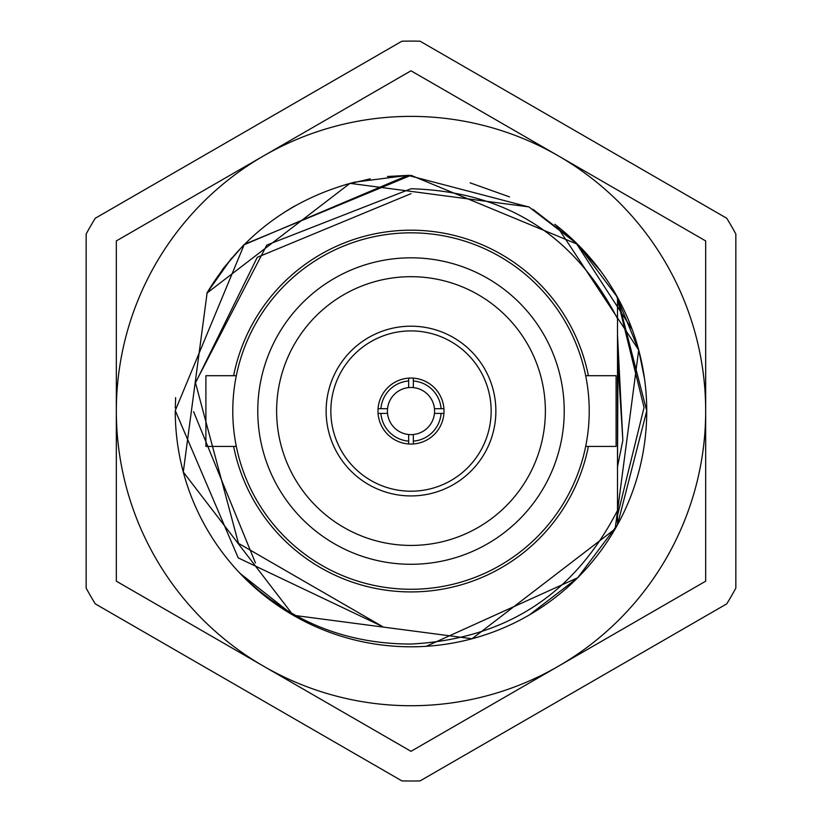 <?xml version="1.0" encoding="UTF-8"?>
<svg xmlns="http://www.w3.org/2000/svg" width="822" height="822" viewBox="0 0 822 822"><rect width="100%" height="100%" fill="white"/><g stroke="black" fill="none" stroke-linecap="round" stroke-linejoin="round"><path stroke-width="1.23" d="M509.537 196.9L470.112 182.844M409.14 175.322L387.47 176.494M370.28 178.857L345.826 184.508M294.584 206.065L284.165 212.343M231.568 258.159L206.846 293.187L223.605 268.034M577.691 244.36L600.8 271.239M617.507 510.441L617.507 524.755L615.154 528.926L638.704 350.038L556.597 225.649A235.739 235.739 0 0 1 511.315 624.391A235.739 235.739 0 0 1 240.034 573.366C287.577 620.446 344.562 644.006 411 644.047C505.396 639.054 574.229 594.512 617.507 510.441L617.507 318.7C574.177 234.784 505.345 191.464 411 188.741L266.811 245.069L195.451 382.682L238.462 543.332L382.62 626.6L238.226 557.891L175.261 410.558L244.309 244.36L411 175.312L577.691 244.36L617.507 297.358L646.739 410.959L617.507 524.755L577.691 577.753L426.258 646.298M617.507 515.497L644.047 407.517L617.507 299.557M615.195 528.865L617.507 524.755L615.154 528.926L472.064 638.745L293.228 615.267L183.285 472.023L207.144 292.663M666.2 558.395A294.677 294.677 0 0 0 705.677 411.051L705.677 240.928L411 70.795L116.323 240.928L116.323 581.185L411 751.318L705.677 581.185L705.677 411.051A294.677 294.677 0 0 0 263.667 155.861A294.677 294.677 0 0 0 263.667 666.252A294.677 294.677 0 0 0 666.2 558.395M577.445 244.113L528.875 206.897L349.987 183.347L206.846 293.187L349.987 183.347L528.875 206.897L577.445 244.113M175.261 410.558A235.739 235.739 0 0 0 240.034 573.366L293.228 615.267M529.183 207.072L407.918 175.333L354.508 182.186C290.361 199.15 241.144 236.15 206.846 293.187M632.169 329.458L575.595 242.285M575.503 242.202L532.892 209.271M638.704 350.038L634.779 336.907M644.489 378.552L638.704 350.038L615.925 294.523M617.969 357.159L617.507 466.67L622.85 440.387L617.507 355.443M617.507 335.068L622.85 440.387M556.597 225.649L554.86 224.303M243.754 244.915L407.918 175.333M401.907 41.213A369.951 369.951 0 0 1 420.093 41.213L726.751 218.262A369.951 369.951 0 0 1 735.844 234.003L735.844 588.11A369.951 369.951 0 0 1 726.751 603.851L420.093 780.9A369.951 369.951 0 0 1 401.907 780.9L95.249 603.851A369.951 369.951 0 0 1 86.156 588.11L86.156 234.003A369.951 369.951 0 0 1 95.249 218.262L401.907 41.213M233.612 446.418A180.881 180.881 0 0 0 588.388 446.418M588.388 375.695A180.881 180.881 0 0 0 233.612 375.695M175.281 408.031L175.641 397.612M223.676 267.941L243.528 245.141M564.231 411.051A153.231 153.231 0 0 1 411 564.282A153.231 153.231 0 0 1 257.769 411.051A153.231 153.231 0 0 1 411 257.82A153.231 153.231 0 0 1 564.231 411.051M276.624 411.051A134.376 134.376 0 0 0 411 545.428A134.376 134.376 0 0 0 545.376 411.051A134.376 134.376 0 0 0 411 276.685A134.376 134.376 0 0 0 276.624 411.051M232.78 411.051A178.22 178.22 0 0 1 411 232.832A178.22 178.22 0 0 1 589.22 411.051A178.22 178.22 0 0 1 411 589.271A178.22 178.22 0 0 1 232.78 411.051M236.325 375.695L205.901 375.695L205.901 446.418L236.325 446.418M585.675 446.418L616.099 446.418L616.099 375.695L585.675 375.695M434.458 413.415A23.571 23.571 0 0 1 413.353 434.509L413.353 441.137A30.178 30.178 0 0 0 441.085 413.415L434.458 413.415A23.571 23.571 0 0 0 408.647 387.604L408.647 380.976A30.178 30.178 0 0 0 380.915 408.698L387.542 408.698A23.571 23.571 0 0 1 408.647 387.604M387.542 408.698A23.571 23.571 0 0 0 413.353 434.509M326.128 411.051A84.871 84.871 0 0 1 411 326.19A84.871 84.871 0 0 1 495.872 411.051A84.871 84.871 0 0 1 411 495.923A84.871 84.871 0 0 1 326.128 411.051A84.871 84.871 0 0 0 411 495.923A84.871 84.871 0 0 0 495.872 411.051M444.003 411.051A33.003 33.003 0 0 1 411 444.055A33.003 33.003 0 0 1 377.997 411.051A33.003 33.003 0 0 1 411 378.048A33.003 33.003 0 0 1 444.003 411.051M387.542 413.415L380.915 413.415A30.178 30.178 0 0 0 408.647 441.137L408.647 434.509M434.458 408.698L441.085 408.698A30.178 30.178 0 0 0 413.353 380.976L413.353 387.604M441.085 408.698L443.921 408.698M413.353 380.976L413.353 378.141M408.647 380.976L408.647 378.141M380.915 408.698L378.079 408.698M380.915 413.415L378.079 413.415M408.647 441.137L408.647 443.972M413.353 441.137L413.353 443.972M441.085 413.415L443.921 413.415M577.537 577.897L529.337 614.948L577.537 577.897M255.447 562.936L193.591 411.658M195.4 383.083L257.265 257.327L411 193.653M617.507 297.358L617.507 343.082M617.507 389.166L617.507 432.937M491.155 411.051A80.155 80.155 0 0 0 411 330.906A80.155 80.155 0 0 0 330.845 411.051A80.155 80.155 0 0 0 411 491.207A80.155 80.155 0 0 0 491.155 411.051"/></g></svg>
